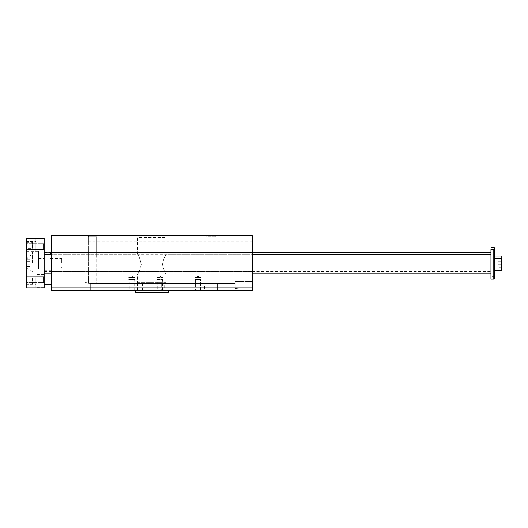 <?xml version="1.0" encoding="UTF-8"?>
<svg xmlns="http://www.w3.org/2000/svg" width="528" height="528" viewBox="0 0 528 528"><rect width="100%" height="100%" fill="white"/><g stroke="black" fill="none" stroke-linecap="round" stroke-linejoin="round"><path stroke-width="0.4" stroke-dasharray="2.64 1.98" d="M166.063 237.547L166.063 254.826C165 255.38 163.792 258.522 162.446 264.251C163.772 270.026 164.98 273.2 166.063 273.761C164.993 273.207 163.786 270.046 162.446 264.297C163.786 258.535 164.993 255.38 166.063 254.826L252.463 254.826L252.463 273.761L252.463 254.826L51.256 254.826L51.256 273.761L51.256 254.826L137.656 254.826C138.725 255.387 139.933 258.542 141.273 264.297C139.927 270.052 138.719 273.214 137.656 273.761C138.712 273.207 139.92 270.065 141.273 264.343C139.94 258.562 138.732 255.394 137.656 254.826L137.656 237.547L166.063 237.547L137.656 237.547M137.656 282.638L166.063 282.638L137.656 282.638L137.656 273.761M51.256 271.399L51.256 252.463L51.256 271.399L252.463 271.399L252.463 252.463L252.463 271.399M162.65 283.232L252.463 283.232L166.036 283.232L166.036 290.334L252.463 290.334L162.65 290.334L162.65 283.232L252.463 283.232L252.463 290.334L252.463 283.232L252.463 290.334L252.463 283.232L252.463 290.334L252.463 283.232L252.463 290.334L252.463 283.232L252.463 290.334L252.463 283.232L252.463 290.334L252.463 287.965L51.256 287.965L51.256 290.334L252.463 290.334L252.463 283.232L51.256 283.232L51.256 242.992L51.256 290.334L51.256 283.232L51.256 290.334L51.256 283.232L51.256 290.334L51.256 283.232L51.256 290.334L51.256 283.232L51.256 290.334L51.256 283.232L51.256 290.334L51.256 283.232L252.463 283.232L165.884 283.232L166.063 290.334L165.884 283.232M51.256 287.965L51.256 235.891L252.463 235.891L252.463 287.965M141.062 283.232L252.463 283.232L51.256 283.232L252.463 283.232L51.256 283.232L142.461 283.232L51.256 283.232L141.062 283.232L141.062 290.334L51.256 290.334L165.884 290.334M252.463 282.051L252.463 289.153L241.481 289.153L235.297 288.611L235.297 281.378L235.297 288.611L235.297 281.378L235.297 288.611L241.481 289.153L252.463 289.153L252.463 281.378L235.297 281.378L252.463 281.378L252.463 241.217L252.463 282.051L235.297 282.051L252.463 282.051M99.191 290.334L86.17 290.334L99.191 290.334L99.191 283.232L86.17 283.232L99.191 283.232L86.17 283.232L99.191 283.232L99.191 290.334L86.17 290.334L99.191 290.334M96.677 283.232L88.684 283.232L96.677 283.232L96.677 257.195L88.744 257.162L96.677 257.195L96.677 283.232L88.684 283.232L96.677 283.232M204.527 290.334L217.543 290.334L204.527 290.334L204.527 283.232L217.543 283.232L204.527 283.232L217.543 283.232L204.527 283.232L204.527 290.334L217.543 290.334L204.527 290.334M207.042 283.232L215.028 283.232L207.042 283.232L207.042 257.195L214.969 257.162L207.042 257.195L207.042 283.232L215.028 283.232L207.042 283.232M96.611 257.162L88.744 257.162L96.611 257.162L96.611 254.826L96.611 257.162M207.101 257.162L214.969 257.162L207.101 257.162L207.101 254.826L207.101 257.162M96.611 236.689L88.744 236.689L87.945 235.891L97.416 235.891L87.945 235.891L97.416 235.891L87.945 235.891L88.744 236.689L96.611 236.689L96.611 254.826L96.611 236.689L88.744 236.689L96.611 236.689L97.416 235.891L96.611 236.689M214.969 236.689L207.101 236.689L214.969 236.689L215.767 235.891L206.303 235.891L215.767 235.891L206.303 235.891L215.767 235.891L214.969 236.689L207.101 236.689L207.101 254.826L207.101 236.689L214.969 236.689L215.028 283.232L214.969 236.689M154.829 241.811L148.889 241.811L154.829 241.811L148.889 241.811L154.829 241.811L154.829 235.891L148.889 235.891L154.829 235.891L148.889 235.891L154.829 235.891L154.829 241.811M83.213 283.226L83.213 290.334L83.213 283.226L87.945 281.866L83.213 283.232L51.256 283.232M87.945 283.76L90.314 283.615L87.945 283.76L87.945 241.217L87.945 283.76M235.891 290.334L235.891 288.611L235.891 290.334L90.314 290.334L90.314 283.615L235.297 283.615L90.314 283.615L90.314 290.334M137.676 283.232L137.676 290.334L135.307 290.334L168.425 290.334M162.65 290.334L164.657 290.334L164.657 283.232M162.591 277.431L160.142 276.368L157.694 277.259L162.591 277.259L157.694 277.431L162.591 277.431L157.694 277.431M139.841 283.232L139.841 290.334L135.287 290.334L252.463 290.334L164.657 290.334M157.186 290.334L163.099 290.334L157.186 290.334L157.694 289.819L162.591 289.819L157.694 289.819L157.694 279.444L162.591 279.444L157.694 279.444M128.779 290.334L134.693 290.334L128.779 290.334L129.287 289.819L134.185 289.819L129.287 289.819L129.287 279.444L134.185 279.444L129.287 279.444M195.056 290.334L200.977 290.334L195.056 290.334L200.977 290.334L195.056 290.334L195.571 289.819L200.462 289.819L195.571 289.819L195.571 279.444L200.462 279.444L195.571 279.444L200.462 279.444L195.571 279.444L195.571 289.819L200.462 289.819L195.571 289.819L195.056 290.334M135.287 290.334L141.062 290.334M142.461 283.232L142.461 290.334L51.256 290.334L252.463 290.334L137.676 290.334M163.871 283.232L163.871 290.334L166.597 290.334L161.251 290.334L161.251 283.232M137.834 283.232L137.834 290.334M139.055 283.232L139.055 290.334M135.287 292.109L168.425 292.109M163.871 290.334L161.251 290.334M142.461 290.334L139.841 290.334M195.571 277.259L200.462 277.431L195.571 277.431L198.013 276.368L195.571 277.259M195.571 277.431L200.462 277.431L195.571 277.431M194.997 279.444L201.036 279.444L194.997 279.444L201.036 279.444L194.997 279.444L194.997 277.431L201.036 277.431L194.997 277.431L201.036 277.431L194.997 277.431L194.997 279.444M134.185 277.431L131.736 276.368L129.287 277.259L134.185 277.259L129.287 277.431L134.185 277.431L129.287 277.431M128.72 279.444L134.752 279.444L128.72 279.444L128.72 277.431L134.752 277.431L128.72 277.431M157.126 279.444L163.159 279.444L157.126 279.444L157.126 277.431L163.159 277.431L157.126 277.431M242.992 290.334L242.992 289.153L242.992 290.334M494.498 258.377L494.498 270.211L494.498 258.377M494.498 278.381L494.498 250.213M501.6 261.34L498.049 261.34L498.049 267.254L498.049 261.34L501.6 261.34L501.6 264.297L498.049 264.297L501.6 264.297L501.6 261.34M501.6 256.014L501.6 267.848L501.6 256.014M494.498 256.014L494.498 267.848L494.498 256.014M494.498 247.843L494.498 276.012L494.498 247.843M32.32 263.116L32.32 252.166L32.32 263.116M493.786 247.137L493.786 276.725L493.786 247.137M501.6 261.928L501.6 258.971L501.6 264.884L501.6 261.928L498.049 261.928L498.049 264.884L498.049 258.971L498.049 261.928L501.6 261.928M490.948 247.137L490.948 276.725L490.948 247.137M490.948 261.928L490.948 271.399L490.948 261.928M490.948 279.088L490.948 249.5M490.948 264.297L490.948 254.826L490.948 264.297M493.786 279.088L493.786 249.5M44.154 261.928L44.154 271.399L44.154 261.928M44.154 264.297L44.154 254.826L44.154 264.297M30.188 261.406L30.188 266.528L30.188 259.697L30.188 261.406L27.113 261.406L27.113 259.697L27.113 261.406L30.188 261.406M27.113 259.697L30.188 259.697M27.113 264.818L27.113 261.406L27.113 264.818L30.188 264.818L27.113 264.818L27.113 266.528L27.113 264.818M27.113 266.528L30.188 266.528M27.113 263.116L27.113 258.674L27.113 263.116M50.424 252.166L50.424 254.826M61.433 263.116L61.433 258.377L61.433 263.116M61.908 263.116L61.908 258.852L61.908 263.116M44.154 263.116L44.154 252.166L44.154 263.116M38.59 263.116L38.59 251.275L38.59 263.116M44.154 287.965L44.154 238.26L26.4 238.26L26.4 287.965L44.154 287.965M44.154 276.131L44.154 283.232L44.154 276.131L44.154 283.232L44.154 276.131L43.514 276.771L43.514 282.592L43.514 276.771L43.514 282.592L43.514 276.771L44.154 276.131M44.154 250.094L44.154 242.992L44.154 250.094L44.154 242.992L44.154 250.094L43.514 249.454L43.514 243.632L43.514 249.454L43.514 243.632L43.514 249.454L44.154 250.094M44.154 277.312L44.154 284.414L44.154 277.312M44.154 280.863L44.154 287.377L44.154 280.863M44.154 238.847L44.154 251.869L44.154 238.847L44.154 251.869L44.154 238.847L35.871 238.847L35.871 251.869L35.871 238.847L35.871 251.869L35.871 238.847L44.154 238.847M51.256 277.312L51.256 270.211L51.256 277.312M26.4 248.332L26.4 242.385L26.4 248.332L32.32 248.332L32.32 242.385L32.32 248.332M26.4 263.116L26.4 251.275L26.4 263.116M26.4 277.893L26.4 283.84L26.4 277.893L32.32 277.893L32.32 283.84L32.32 277.893M35.871 241.454L35.871 249.262L35.871 241.454L26.4 241.454L26.4 249.262L26.4 241.454L26.4 249.262L26.4 241.454L35.871 241.454L35.871 249.262L35.871 241.454M35.871 280.863L35.871 287.377L35.871 280.863M35.871 284.77L35.871 276.962L35.871 284.77L26.4 284.77L26.4 276.962L26.4 284.77M26.4 246.543L26.4 242.992L26.4 246.543M27.04 246.543L27.04 243.632L27.04 246.543M26.4 279.682L26.4 283.232L26.4 279.682M27.04 279.682L27.04 282.592L27.04 279.682M27.04 249.454L43.514 249.454L27.04 249.454L26.4 250.094L27.04 249.454M501.6 267.254L498.049 267.254L501.6 267.254L501.6 264.297L501.6 267.254M501.6 258.377L501.6 270.211M501.6 258.971L498.049 258.971L501.6 258.971M501.6 264.884L498.049 264.884L501.6 264.884M38.59 267.848L38.59 258.377L38.59 267.848L44.154 267.848L44.154 258.377L44.154 267.848M38.59 257.195L38.59 269.029L38.59 257.195L44.154 257.195L44.154 269.029L44.154 257.195M166.063 282.638L166.063 273.761L252.463 273.761L51.256 273.761M252.463 252.463L51.256 252.463L252.463 252.463M86.17 290.334L86.17 283.232L86.17 290.334M88.684 283.232L88.744 257.162L88.684 283.232M217.543 290.334L217.543 283.232L217.543 290.334M88.744 236.689L88.744 257.162L88.744 236.689M207.101 236.689L206.303 235.891L207.101 236.689M148.889 235.891L148.889 241.811L148.889 235.891M87.945 242.992L51.256 242.992M252.463 241.217L87.945 241.217M200.462 289.819L200.462 279.444L200.462 289.819L200.977 290.334L200.462 289.819M137.656 290.334L137.656 283.232M201.036 277.431L201.036 279.444L201.036 277.431M198.013 276.368L200.462 277.259L198.013 276.368M134.693 290.334L134.185 289.819L134.185 279.444M163.099 290.334L162.591 289.819L162.591 279.444M134.752 277.431L134.752 279.444M163.159 277.431L163.159 279.444M501.6 267.848L494.498 267.848M494.498 276.012L493.786 276.725L490.948 276.725M44.154 271.399L490.948 271.399M44.154 252.463L50.424 252.463M32.32 254.826A8.547 8.547 0 0 0 27.113 258.674M27.113 267.551A8.547 8.547 0 0 0 32.32 271.399M50.424 267.848L61.433 267.848L61.908 267.373M50.424 258.377L61.433 258.377L61.908 258.852M44.154 274.058L50.424 274.058M38.59 252.166L32.32 252.166M38.59 274.058L32.32 274.058M44.154 270.211L51.256 270.211M26.4 242.385L32.32 242.385M26.4 266.086L32.32 266.086L26.4 266.086M26.4 260.139L32.32 260.139L26.4 260.139M26.4 283.84L32.32 283.84M44.154 251.869L35.871 251.869L44.154 251.869M35.871 249.262L26.4 249.262L35.871 249.262M44.154 274.355L35.871 274.355M44.154 287.377L35.871 287.377M35.871 276.962L26.4 276.962M27.04 243.632L26.4 242.992L27.04 243.632L43.514 243.632L44.154 242.992L43.514 243.632L27.04 243.632M27.04 276.771L26.4 276.131L27.04 276.771L43.514 276.771L27.04 276.771M27.04 282.592L26.4 283.232L27.04 282.592L43.514 282.592L44.154 283.232L43.514 282.592L27.04 282.592M26.4 274.949L38.59 274.949M26.4 251.275L38.59 251.275M38.59 258.377L44.154 258.377M38.59 269.029L44.154 269.029"/><path stroke-width="0.79" d="M51.256 290.334L51.256 235.891L252.463 235.891L252.463 290.334L51.256 290.334M51.256 287.965L252.463 287.965M90.314 290.334L135.287 290.334L135.287 292.109L168.425 292.109L168.425 290.334L235.891 290.334M493.786 249.5L494.498 250.213L494.498 278.381L493.786 279.088L493.786 249.5L490.948 249.5L490.948 279.088L493.786 279.088M44.154 238.26L44.154 287.965L26.4 287.965L26.4 238.26L44.154 238.26M501.6 256.014L494.498 256.014M494.498 247.843L493.786 247.137L490.948 247.137M50.424 254.826L50.424 252.166L44.154 252.166M494.498 270.211L501.6 270.211L501.6 258.377L494.498 258.377M50.424 252.463L51.256 252.463M252.463 252.463L490.948 252.463M44.154 273.761L51.256 273.761M252.463 273.761L490.948 273.761M44.154 254.826L51.256 254.826M252.463 254.826L490.948 254.826M44.154 284.414L51.256 284.414"/></g></svg>
